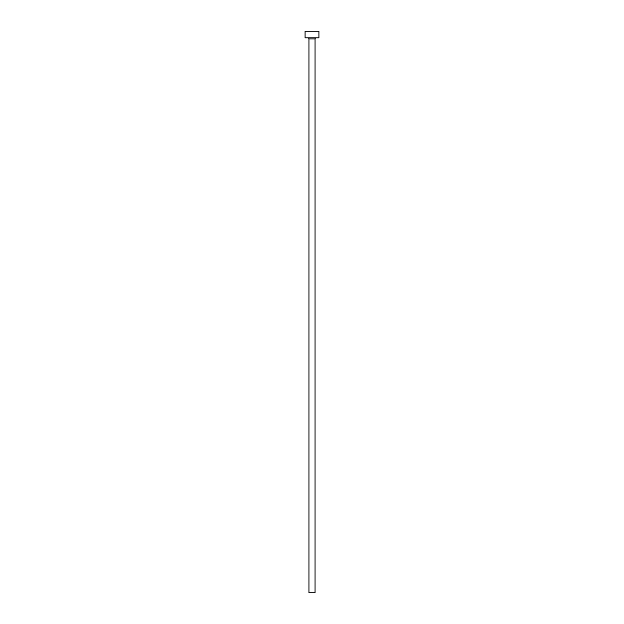 <?xml version="1.0" encoding="UTF-8"?>
<svg xmlns="http://www.w3.org/2000/svg" width="624" height="624" viewBox="0 0 624 624"><rect width="100%" height="100%" fill="white"/><g stroke="black" fill="none" stroke-linecap="round" stroke-linejoin="round"><path stroke-width="0.94" d="M315.05 38.969L308.95 38.969L308.95 592.8L315.05 592.8L315.05 38.969A1.108 1.108 0 0 1 316.165 37.861M308.95 38.969A1.108 1.108 0 0 0 307.835 37.861M318.934 37.861L305.066 37.861L305.066 31.2L318.934 31.2L318.934 37.861"/></g></svg>
